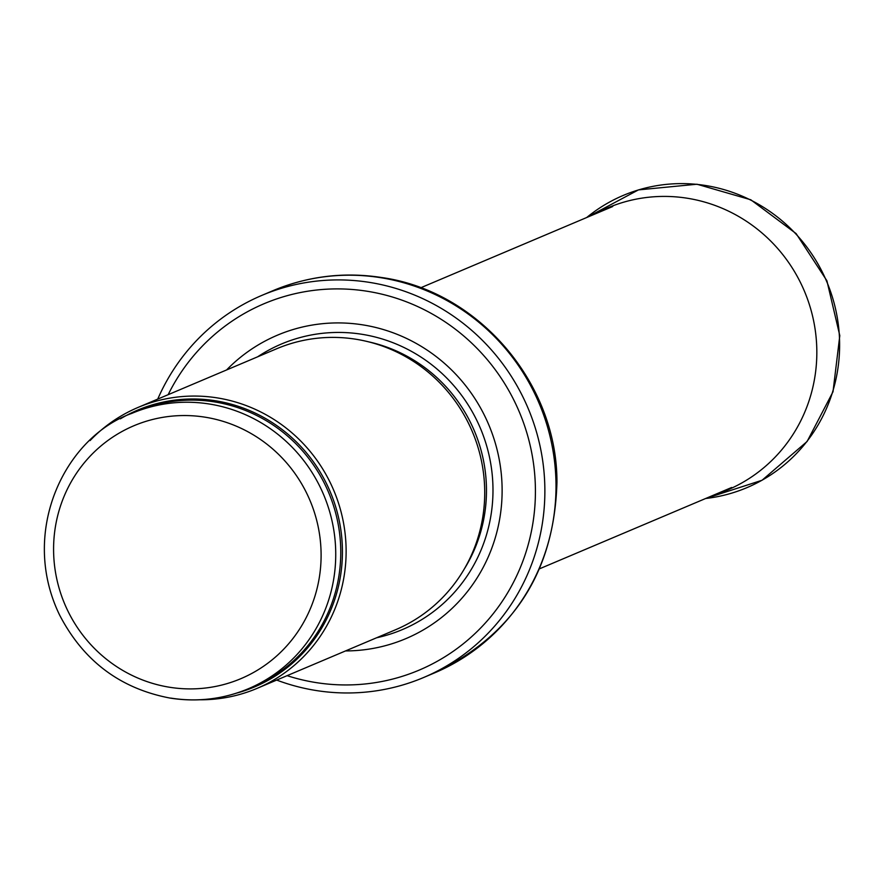 <?xml version="1.0" encoding="UTF-8"?>
<svg xmlns="http://www.w3.org/2000/svg" width="884" height="884" viewBox="0 0 884 884"><rect width="100%" height="100%" fill="white"/><g stroke="black" fill="none" stroke-linecap="round" stroke-linejoin="round"><path stroke-width="1.33" d="M276.681 680.072A207.475 201.143 -112.9 0 0 315.897 690.481A207.475 201.143 -112.9 0 0 423.635 677.509A207.475 201.143 -112.9 0 0 542.92 462.343A207.475 201.143 -112.9 0 0 369.611 282.405A207.475 201.143 -112.9 0 0 261.874 295.378A207.475 201.143 -112.9 0 0 157.739 399.093M345.522 650.933A164.755 159.739 -112.9 0 0 488.719 424.663A164.755 159.739 -112.9 0 0 226.591 369.954M199.806 699.774A152.556 147.904 -112.9 0 0 256.979 688.415L395.579 629.74A152.556 147.904 -112.9 0 0 472.31 431.602A152.556 147.904 -112.9 0 0 276.637 348.771L138.037 407.436A152.556 147.904 -112.9 0 0 90.08 440.575M256.979 688.415A152.556 147.904 -112.9 0 0 333.71 490.266A152.556 147.904 -112.9 0 0 138.037 407.436M287.101 675.663A198.933 192.867 -112.9 0 0 315.864 682.559A198.933 192.867 -112.9 0 0 529.726 538.831A198.933 192.867 -112.9 0 0 408.552 302.648A198.933 192.867 -112.9 0 0 168.159 394.684M376.584 637.784A155.065 150.335 -112.9 0 0 480.366 428.188A155.065 150.335 -112.9 0 0 257.653 356.804M464.288 568.998A149.507 144.943 -112.9 0 0 368.087 341.721M236.481 693.155A150.236 145.661 -112.9 0 0 330.207 491.758A150.236 145.661 -112.9 0 0 120.368 418.85M170.745 698.084A149.507 144.943 -112.9 0 0 248.382 688.735L253.41 686.614A149.507 144.943 -112.9 0 0 328.605 492.432A149.507 144.943 -112.9 0 0 136.854 411.248L131.815 413.381C65.228 436.884 18.995 531.328 59.582 614.988C83.439 661.011 120.379 688.735 170.402 698.139C197.375 702.305 223.365 699.167 248.382 688.735L248.382 688.735A149.507 144.943 -112.9 0 0 323.577 494.565A149.507 144.943 -112.9 0 0 131.815 413.381M169.573 687.255A137.296 133.108 67.1 0 1 81.427 466.376A137.296 133.108 67.1 0 1 311.046 503.051A137.296 133.108 67.1 0 1 169.573 687.255M380.75 277.698A207.475 201.143 -112.9 0 0 273.012 290.659C307.93 276.106 344.196 271.731 381.789 277.543C478.675 291.068 557.406 383.446 556.942 482.432C554.356 571.44 513.637 634.889 434.773 672.79A207.475 201.143 -112.9 0 0 554.058 457.636A207.475 201.143 -112.9 0 0 380.75 277.698M714.04 494.941A153.241 148.567 -112.9 0 0 804.363 291.046A153.241 148.567 -112.9 0 0 595.109 213.961M705.631 498.499A158.656 153.816 -112.9 0 0 826.717 281.587A158.656 153.816 -112.9 0 0 586.689 217.53L638.447 189.894L696.979 184.226L750.792 199.773L796.119 233.597L826.905 280.769L839.8 335.622L833.004 391.778L807.114 441.481L762.063 480.255L705.631 498.499M423.635 677.509L434.773 672.79M261.874 295.378L273.012 290.659M539.605 568.777L731.676 487.482M420.673 287.797L612.734 206.502"/></g></svg>
